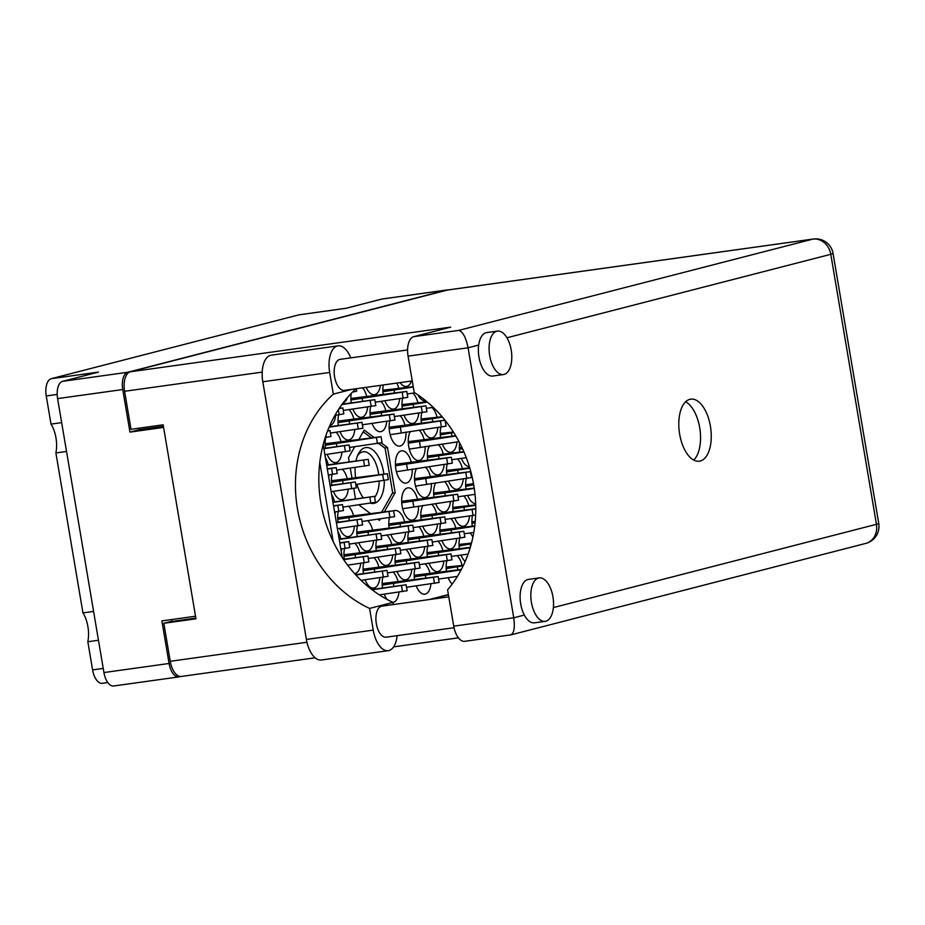 <?xml version="1.0" encoding="UTF-8"?>
<svg xmlns="http://www.w3.org/2000/svg" width="925" height="925" viewBox="0 0 925 925"><rect width="100%" height="100%" fill="white"/><g stroke="black" fill="none" stroke-linecap="round" stroke-linejoin="round"><path stroke-width="1.39" d="M57.177 394.42L46.25 395.946L51.014 424.101A23.437 11.817 -97.9 0 1 55.974 437.872A23.437 11.817 -97.9 0 1 55.893 452.938L82.949 612.905A23.437 11.817 -97.9 0 1 87.91 626.676A23.437 11.817 -97.9 0 1 87.829 641.742L92.581 669.897L103.23 668.417M51.014 424.101L61.663 422.621M82.949 612.905L93.587 611.425M353.998 419.545A16.292 8.221 82.1 0 0 348.968 409.625M338.642 414.851A16.292 8.221 82.1 0 0 338.4 425.512M328.271 464.812A16.292 8.221 82.1 0 0 325.392 457.632M334.538 501.836A16.292 8.221 82.1 0 0 331.659 494.655M340.793 538.859A16.292 8.221 82.1 0 0 337.914 531.667M372.787 530.615A16.292 8.221 82.1 0 0 367.745 520.683M357.42 525.909A16.292 8.221 82.1 0 0 357.189 536.569M379.042 567.626A16.292 8.221 82.1 0 0 374.012 557.706M363.687 562.932A16.292 8.221 82.1 0 0 363.444 573.592M341.14 442.185A16.292 8.221 82.1 0 0 336.099 432.252M325.773 437.479A16.292 8.221 82.1 0 0 325.531 448.139M347.395 479.196A16.292 8.221 82.1 0 0 342.366 469.276M332.04 474.502A16.292 8.221 82.1 0 0 331.797 485.163M353.662 516.219A16.292 8.221 82.1 0 0 348.621 506.299M338.296 511.525A16.292 8.221 82.1 0 0 338.053 522.186M359.917 553.243A16.292 8.221 82.1 0 0 354.888 543.322M344.562 548.548A16.292 8.221 82.1 0 0 344.32 559.209M398.166 582.022A16.292 8.221 82.1 0 0 393.137 572.089M382.811 577.316A16.292 8.221 82.1 0 0 382.568 587.976M430.16 573.778A16.292 8.221 82.1 0 0 425.118 563.845M414.805 569.072A16.292 8.221 82.1 0 0 414.562 579.732M462.153 565.533A16.292 8.221 82.1 0 0 457.112 555.601M446.787 560.827A16.292 8.221 82.1 0 0 446.544 571.488M391.911 544.998A16.292 8.221 82.1 0 0 386.87 535.078M376.544 540.304A16.292 8.221 82.1 0 0 376.313 550.965M423.904 536.754A16.292 8.221 82.1 0 0 418.863 526.834M408.538 532.06A16.292 8.221 82.1 0 0 408.295 542.709M455.886 528.51A16.292 8.221 82.1 0 0 450.857 518.578M440.531 523.804A16.292 8.221 82.1 0 0 440.288 534.465M472.513 515.56A16.292 8.221 82.1 0 0 472.282 526.221M417.637 499.731A16.292 8.221 82.1 0 0 407.844 487.868A16.292 8.221 82.1 0 0 402.097 506.056A16.292 8.221 82.1 0 0 412.342 520.127A16.292 8.221 82.1 0 0 418.516 506.033M449.631 491.487A16.292 8.221 82.1 0 0 444.59 481.567M435.791 482.792A16.292 8.221 82.1 0 0 434.022 497.453M466.258 478.549A16.292 8.221 82.1 0 0 466.015 489.198M411.371 462.708A16.292 8.221 82.1 0 0 401.589 450.845A16.292 8.221 82.1 0 0 395.831 469.033A16.292 8.221 82.1 0 0 406.075 483.116A16.292 8.221 82.1 0 0 412.249 469.021M443.364 454.464A16.292 8.221 82.1 0 0 438.323 444.543M429.535 445.769A16.292 8.221 82.1 0 0 427.766 460.43M459.702 442.971A16.292 8.221 82.1 0 0 459.748 452.186M405.115 425.685A16.292 8.221 82.1 0 0 400.074 415.764M389.749 420.991A16.292 8.221 82.1 0 0 389.575 432.021A16.292 8.221 82.1 0 0 399.82 446.093A16.292 8.221 82.1 0 0 405.994 431.998M437.109 417.441A16.292 8.221 82.1 0 0 432.067 407.52M421.742 412.747A16.292 8.221 82.1 0 0 421.499 423.407M366.867 396.917A16.292 8.221 82.1 0 0 362.623 387.841M351.269 393.368A16.292 8.221 82.1 0 0 351.257 402.872M398.848 388.673A16.292 8.221 82.1 0 0 396.848 383.077M383.285 384.962A16.292 8.221 82.1 0 0 383.251 394.628M411.035 559.382A16.292 8.221 82.1 0 0 405.994 549.462M395.669 554.688A16.292 8.221 82.1 0 0 395.438 565.348M443.029 551.138A16.292 8.221 82.1 0 0 437.988 541.217M427.662 546.444A16.292 8.221 82.1 0 0 427.419 557.104M472.906 537.09A16.292 8.221 82.1 0 0 469.981 532.973M459.656 538.2A16.292 8.221 82.1 0 0 459.413 548.86M404.768 522.371A16.292 8.221 82.1 0 0 394.987 510.496A16.292 8.221 82.1 0 0 393.634 510.924M389.413 517.665A16.292 8.221 82.1 0 0 389.171 528.325M436.762 514.115A16.292 8.221 82.1 0 0 431.721 504.194M422.933 505.42A16.292 8.221 82.1 0 0 421.164 520.081M468.755 505.871A16.292 8.221 82.1 0 0 463.714 495.95M453.389 501.177A16.292 8.221 82.1 0 0 453.146 511.837M430.507 477.103A16.292 8.221 82.1 0 0 425.465 467.171M416.666 468.397A16.292 8.221 82.1 0 0 414.955 483.428A16.292 8.221 82.1 0 0 425.211 497.5A16.292 8.221 82.1 0 0 431.385 483.405M462.488 468.859A16.292 8.221 82.1 0 0 457.459 458.927M447.133 464.153A16.292 8.221 82.1 0 0 446.891 474.814M424.24 440.08A16.292 8.221 82.1 0 0 419.198 430.16M410.399 431.385A16.292 8.221 82.1 0 0 408.7 446.405A16.292 8.221 82.1 0 0 418.944 460.477A16.292 8.221 82.1 0 0 425.118 446.382M440.867 427.13A16.292 8.221 82.1 0 0 440.624 437.791M385.991 411.301A16.292 8.221 82.1 0 0 380.95 401.381M370.624 406.607A16.292 8.221 82.1 0 0 370.393 417.267M417.973 403.057A16.292 8.221 82.1 0 0 412.943 393.137M402.618 398.363A16.292 8.221 82.1 0 0 402.375 409.023M361.802 581.027A16.292 8.221 82.1 0 0 361.143 580.345M66.531 451.458L55.893 452.938M98.466 640.262L87.829 641.742M448.336 289.883A15.54 7.839 82.1 0 0 447.388 289.907A15.54 7.839 82.1 0 0 446.937 289.999L381.794 299.076L345.985 308.303L298.833 314.87L51.291 378.683L98.443 372.104L62.634 381.331L127.789 372.255A15.54 7.839 82.1 0 0 122.748 389.529L129.951 432.102L163.598 427.408L195.533 616.212L161.887 620.906L169.078 663.479A15.54 7.839 82.1 0 0 178.86 676.903A15.54 7.839 82.1 0 0 179.3 676.811L180.548 676.499M446.937 289.999L127.789 372.255M102.802 683.24A15.54 7.839 -97.9 0 1 102.363 683.321A15.54 7.839 -97.9 0 1 92.581 669.897M46.25 395.946A15.54 7.839 -97.9 0 1 51.291 378.683M298.833 314.87A15.54 7.839 -97.9 0 1 299.284 314.789L346.204 308.245M114.145 685.899A15.54 7.839 -97.9 0 1 113.706 685.98A15.54 7.839 -97.9 0 1 103.935 672.556L57.593 398.606A15.54 7.839 -97.9 0 1 62.634 381.331M400.086 382.626A16.292 8.221 82.1 0 0 406.422 386.43A16.292 8.221 82.1 0 0 411.475 381.042M366.15 387.355A16.292 8.221 82.1 0 0 374.428 394.686A16.292 8.221 82.1 0 0 380.395 385.367M404.028 415.221A16.292 8.221 82.1 0 0 412.677 423.453A16.292 8.221 82.1 0 0 418.759 413.163M372.035 423.465A16.292 8.221 82.1 0 0 380.695 431.697A16.292 8.221 82.1 0 0 386.766 421.407M442.277 443.988A16.292 8.221 82.1 0 0 450.938 452.233A16.292 8.221 82.1 0 0 457.008 441.942M448.533 481.012A16.292 8.221 82.1 0 0 457.193 489.256A16.292 8.221 82.1 0 0 463.275 478.965M454.799 518.035A16.292 8.221 82.1 0 0 463.46 526.279A16.292 8.221 82.1 0 0 469.53 515.977M422.806 526.279A16.292 8.221 82.1 0 0 431.466 534.523A16.292 8.221 82.1 0 0 437.537 524.221M390.824 534.523A16.292 8.221 82.1 0 0 399.473 542.767A16.292 8.221 82.1 0 0 405.555 532.476M461.066 555.058A16.292 8.221 82.1 0 0 465.159 561.533M429.073 563.302A16.292 8.221 82.1 0 0 437.733 571.546A16.292 8.221 82.1 0 0 443.803 561.244M397.079 571.546A16.292 8.221 82.1 0 0 405.74 579.79A16.292 8.221 82.1 0 0 411.81 569.488M417.927 394.882A16.292 8.221 82.1 0 0 425.546 400.826A16.292 8.221 82.1 0 0 425.801 400.779M384.904 400.826A16.292 8.221 82.1 0 0 393.553 409.07A16.292 8.221 82.1 0 0 399.635 398.779M352.911 409.07A16.292 8.221 82.1 0 0 361.571 417.314A16.292 8.221 82.1 0 0 367.641 407.023M423.153 429.605A16.292 8.221 82.1 0 0 431.813 437.849A16.292 8.221 82.1 0 0 437.883 427.547M461.402 458.384A16.292 8.221 82.1 0 0 469.368 466.663M429.408 466.628A16.292 8.221 82.1 0 0 438.068 474.86A16.292 8.221 82.1 0 0 444.139 464.57M467.668 495.395A16.292 8.221 82.1 0 0 475.681 503.686M435.675 503.651A16.292 8.221 82.1 0 0 444.335 511.883A16.292 8.221 82.1 0 0 450.406 501.593M441.93 540.663A16.292 8.221 82.1 0 0 450.591 548.907A16.292 8.221 82.1 0 0 456.672 538.616M409.948 548.907A16.292 8.221 82.1 0 0 418.609 557.151A16.292 8.221 82.1 0 0 424.679 546.86M377.955 557.162A16.292 8.221 82.1 0 0 386.615 565.395A16.292 8.221 82.1 0 0 392.686 555.104M448.197 577.686A16.292 8.221 82.1 0 0 452.198 584.08M416.204 585.93A16.292 8.221 82.1 0 0 424.864 594.174A16.292 8.221 82.1 0 0 430.934 583.883M384.222 594.174A16.292 8.221 82.1 0 0 387.263 599.55M393.322 604.557L392.963 602.406A16.292 8.221 82.1 0 0 398.953 592.127M354.61 573.65A16.292 8.221 82.1 0 0 354.622 573.639A16.292 8.221 82.1 0 0 360.704 563.348M339.706 528.383A16.292 8.221 82.1 0 0 348.367 536.627A16.292 8.221 82.1 0 0 354.437 526.325M333.439 491.36A16.292 8.221 82.1 0 0 342.1 499.604A16.292 8.221 82.1 0 0 348.182 489.313M327.184 454.337A16.292 8.221 82.1 0 0 335.844 462.581A16.292 8.221 82.1 0 0 341.915 452.29M329.843 425.512A16.292 8.221 82.1 0 0 335.648 415.267M365.097 579.79A16.292 8.221 82.1 0 0 373.746 588.034A16.292 8.221 82.1 0 0 379.828 577.732M358.831 542.767A16.292 8.221 82.1 0 0 367.491 551.011A16.292 8.221 82.1 0 0 373.561 540.72M341.233 551.312A16.292 8.221 82.1 0 0 341.579 548.964M334.977 514.288A16.292 8.221 82.1 0 0 335.312 511.941M328.71 477.265A16.292 8.221 82.1 0 0 329.046 474.918M340.042 431.709A16.292 8.221 82.1 0 0 348.702 439.953A16.292 8.221 82.1 0 0 354.784 429.651M343.267 402.722A16.292 8.221 82.1 0 0 347.511 397.484M377.978 519.26L379.481 520.393L380.314 518.937M384.268 511.953L395.16 492.782L387.529 447.608L381.239 442.878M358.865 504.877L370.775 513.837M354.738 446.717L348.517 457.667L349.234 461.887M350.297 468.177L352.055 478.549M353.732 488.493L355.501 498.91M374.197 437.571L364.207 430.056L358.703 439.733M448.394 594.578L428.888 599.597M171.483 619.565L171.796 621.45M139.108 428.171L139.363 429.674L163.413 426.321M139.363 429.674L129.951 432.102M381.794 299.076A15.54 7.839 -97.9 0 1 382.233 298.983L447.388 289.907M384.684 448.001L387.529 447.608M392.454 493.164L395.16 492.782M355.975 388.766A125.314 108.017 75.5 0 0 320.929 503.339A125.314 108.017 75.5 0 0 392.963 602.406L369.584 608.43L373.249 630.11A23.807 12.013 82.1 0 0 388.222 650.68A23.807 12.013 82.1 0 0 388.905 650.553A23.807 12.013 82.1 0 0 397.103 635.66M496.783 331.231A21.934 11.065 82.1 0 0 489.579 354.98A21.934 11.065 82.1 0 0 503.466 374.544A21.934 11.065 82.1 0 0 504.09 374.417A21.934 11.065 82.1 0 0 511.305 350.667A21.934 11.065 82.1 0 0 497.419 331.104A21.934 11.065 82.1 0 0 496.783 331.231M497.419 331.104L486.7 332.595A21.934 11.065 82.1 0 0 486.076 332.722A21.934 11.065 82.1 0 0 478.688 345.06A21.934 11.065 82.1 0 0 492.748 376.036L503.466 374.544M538.535 578.033A21.934 11.065 82.1 0 0 531.32 601.782A21.934 11.065 82.1 0 0 545.207 621.346A21.934 11.065 82.1 0 0 545.842 621.218A21.934 11.065 82.1 0 0 553.046 597.481A21.934 11.065 82.1 0 0 539.159 577.905A21.934 11.065 82.1 0 0 538.535 578.033M539.159 577.905L528.441 579.408A21.934 11.065 82.1 0 0 527.817 579.524A21.934 11.065 82.1 0 0 520.278 593.168A21.934 11.065 82.1 0 0 524.348 615.067A21.934 11.065 82.1 0 0 534.5 622.837L545.207 621.346M700.248 461.032A31.323 15.806 82.1 0 0 710.55 427.107A31.323 15.806 82.1 0 0 690.697 399.149A31.323 15.806 82.1 0 0 689.807 399.334A31.323 15.806 82.1 0 0 679.505 433.258A31.323 15.806 82.1 0 0 699.346 461.205A31.323 15.806 82.1 0 0 700.248 461.032M685.61 401.774A31.323 15.806 -97.9 0 1 699.971 429.489A31.323 15.806 -97.9 0 1 693.727 460.083M386.627 637.094A15.667 7.897 -97.9 0 1 386.188 637.186A15.667 7.897 -97.9 0 1 376.255 623.207A15.667 7.897 -97.9 0 1 381.412 606.245A15.667 7.897 -97.9 0 1 381.863 606.153L448.775 596.833M344.886 390.292A15.667 7.897 -97.9 0 1 344.435 390.373A15.667 7.897 -97.9 0 1 334.515 376.406A15.667 7.897 -97.9 0 1 339.672 359.443A15.667 7.897 -97.9 0 1 340.111 359.351L407.59 349.951M465.275 641.21A17.54 8.857 -97.9 0 1 464.766 641.314A17.54 8.857 -97.9 0 1 453.736 626.156L513.745 617.796L468.073 347.788C465.911 337.359 462.801 331.566 458.765 330.387L812.867 239.113L447.457 290.045L130.275 371.792L450.672 327.138L413.764 336.654L458.765 330.387M478.688 345.06L468.073 347.788L408.064 356.148L414.203 392.431A125.314 108.017 -104.5 0 1 447.596 589.873L453.736 626.156M408.064 356.148A17.54 8.857 -97.9 0 1 413.764 336.654M181.786 676.348A17.54 8.857 -97.9 0 1 181.288 676.452A17.54 8.857 -97.9 0 1 170.246 661.294L163.817 623.288L195.973 618.813L163.158 424.818L131.015 429.304L124.586 391.287A17.54 8.857 -97.9 0 1 130.275 371.792M447.457 290.045A17.54 8.857 -97.9 0 1 447.954 289.941L813.364 239.02A17.54 8.857 82.1 0 0 812.867 239.113A17.54 15.124 -104.5 0 1 830.789 254.306L506.935 337.775M163.817 623.288L169.969 621.704L195.846 618.097M448.428 594.752L430.414 599.388M333.162 541.518L319.796 462.465M342.308 557.683L323.183 444.567M524.348 615.067L513.745 617.796C515.098 628.202 513.942 633.926 510.276 634.943M553.381 607.575L876.449 524.313A17.54 15.124 75.5 0 1 865.835 543.391L510.889 634.874L464.766 641.314M373.249 630.11L306.383 639.429A23.807 12.013 82.1 0 0 321.357 659.999L388.222 650.68M306.383 639.429L262.804 381.771A23.807 12.013 -97.9 0 1 271.21 355.177L338.076 345.858A23.807 12.013 -97.9 0 1 350.714 357.871M351.928 389.333L333.335 394.131L329.67 372.451A23.807 12.013 -97.9 0 1 338.076 345.858M333.335 394.131A125.314 108.017 -104.5 0 0 297.457 508.808A125.314 108.017 -104.5 0 0 369.584 608.43M372.127 589.803L406.121 584.785L371.723 589.491M379.342 594.856L407.127 590.717L406.121 584.785M402.051 406.133L427.396 402.109M427.026 401.797L401.993 404.595M426.356 408.318L433.235 407.358M413.105 404.098L413.672 407.439M370.069 414.377L425.928 405.832L370 412.839M394.362 416.562L426.934 411.752L425.928 405.832M381.123 412.342L381.69 415.695M440.312 434.912L453.736 432.542M453.412 432.044L440.242 433.374M451.365 432.877L451.932 436.218M408.318 443.156L455.863 436.033M455.667 435.698L408.249 441.618M409.278 449.087L459.02 441.664M419.372 441.121L420.378 447.041M446.567 471.935L469.831 468.2M469.727 467.842L446.509 470.386M457.621 469.9L458.187 473.242M414.573 480.179L470.443 471.623L414.516 478.63M415.533 486.111L471.449 477.543L470.443 471.623M425.639 478.144L426.633 484.064M452.834 508.947L475.728 505.27M475.716 504.9L452.764 507.409M463.887 506.923L464.454 510.265M420.84 517.202L475.774 508.912M475.774 508.692L420.783 515.653M445.133 519.376L475.647 515.063M431.894 515.167L432.461 518.509M388.847 525.446L444.717 516.89L388.789 523.897M413.151 527.62L445.723 522.81L444.717 516.89M399.901 523.411L400.467 526.753M459.089 545.97L471.311 543.773M471.496 543.067L459.031 544.432M470.143 543.935L470.571 546.455M427.107 554.214L470.201 547.716M470.316 547.334L427.038 552.676M451.4 556.399L468.108 554.075M438.161 552.179L438.728 555.532M395.114 562.458L450.972 553.913L395.044 560.92M419.407 564.643L451.978 559.833L450.972 553.913M406.167 560.434L406.734 563.776M382.927 391.749L413.29 387.02M413.232 386.662L382.869 390.211M407.231 393.934L414.874 392.859M393.981 389.714L394.547 393.056M350.945 399.993L406.803 391.437L350.876 398.455M375.238 402.178L407.809 397.357L406.803 391.437M361.999 397.958L362.565 401.3M421.176 420.517L442.393 417.071M442.115 416.747L421.118 418.979M445.48 422.702L446.775 422.528M432.241 418.493L432.796 421.835M389.194 428.772L445.006 420.251M444.96 420.193L389.124 427.223M390.142 434.704L446.058 426.136L445.075 420.343M400.248 426.737L401.253 432.657M459.436 449.296L462.512 448.729M461.899 447.399L459.367 447.758M427.442 457.54L463.957 451.967M463.807 451.62L427.385 456.002M451.735 459.725L466.281 457.702M438.496 455.505L439.063 458.858M395.449 465.784L451.319 457.239L395.391 464.246M396.409 471.715L452.325 463.159L451.319 457.239M406.503 463.749L407.509 469.68M465.691 486.319L473.704 484.839M473.507 483.683L465.633 484.781M433.709 494.563L474.271 488.412M474.224 488.065L433.64 493.025M458.002 496.748L475.022 494.378M444.763 492.528L445.33 495.869M401.716 502.807L457.574 494.251L401.647 501.269M402.664 508.738L458.58 500.182L457.574 494.251M412.77 500.772L413.776 506.703M471.958 523.342L475.103 522.764M475.242 521.33L471.889 521.804M439.965 531.586L474.71 526.244M474.756 525.874L439.907 530.048M464.257 533.771L473.797 532.442M451.018 529.551L451.585 532.893M407.971 539.83L463.841 531.274L407.913 538.292M432.276 542.015L464.847 537.205L463.841 531.274M419.037 537.795L419.592 541.137M375.989 548.074L431.848 539.518L375.92 546.536M400.282 550.259L432.854 545.449L431.848 539.518M387.043 546.039L387.61 549.381M446.232 568.609L463.228 565.742M463.413 565.348L446.162 567.06M457.285 566.574L457.852 569.916M414.238 576.853L461.17 569.812M461.378 569.418L414.18 575.315M438.531 579.038L457.389 576.402M425.292 574.818L425.858 578.16M382.245 585.097L438.115 576.541L382.187 583.559M406.549 587.283L439.121 582.461L438.115 576.541M393.298 583.062L393.865 586.404M343.996 556.318L399.866 547.762L343.938 554.78M368.3 558.503L400.86 553.693L399.866 547.762M355.05 554.283L355.616 557.625M343.649 559.66L367.873 556.018L343.418 559.336M347.615 565.175L368.878 561.938L367.873 556.018M337.741 519.295L393.599 510.75L337.671 517.757M362.033 521.48L394.605 516.67L393.599 510.75M348.794 517.26L349.361 520.613M336.411 522.775L361.617 518.994L336.353 522.417M337.417 528.707L362.612 524.914L361.617 518.994M331.474 482.283L387.344 473.727L331.416 480.734M355.767 484.457L388.338 479.647L387.344 473.727M342.528 480.248L343.094 483.59M330.144 485.752L355.35 481.971L330.086 485.405M331.15 491.684L356.356 487.891L355.35 481.971M325.218 445.26L381.077 436.704L325.149 443.722M349.511 447.446L382.083 442.624L381.077 436.704M336.272 443.225L336.839 446.567M323.889 448.741L349.083 444.948L323.831 448.382M324.895 454.661L350.089 450.868L349.083 444.948M341.915 404.549L374.822 399.681L342.204 404.144M343.244 410.422L375.816 405.613L374.822 399.681M339.012 408.723L342.828 407.925L339.267 408.33M334.954 415.36L343.834 413.857L342.828 407.925M363.12 570.713L418.99 562.157L363.062 569.164M387.425 572.887L419.985 568.077L418.99 562.157M374.174 568.678L374.741 572.02M355.859 575.015L386.997 570.401L355.558 574.691M361.085 580.345L388.003 576.321L386.997 570.401M356.865 533.69L412.723 525.134L356.796 532.141M381.158 535.876L413.729 531.054L412.723 525.134M367.919 531.655L368.485 534.997M339.232 539.437L380.742 533.378L339.163 539.078M349.164 544.12L381.736 539.298L380.742 533.378M339.857 543.137L348.748 541.622L339.799 542.778M340.851 549.057L349.754 547.554L348.748 541.622M332.965 502.414L374.475 496.355L332.908 502.067M342.909 507.097L375.481 502.287L374.475 496.355M333.59 506.114L342.481 504.599L333.532 505.767M334.596 512.045L343.487 510.531L342.481 504.599M326.71 465.402L368.219 459.343L326.641 465.044M336.642 470.073L369.214 465.263L368.219 459.343M327.334 469.102L336.226 467.587L327.265 468.744M328.329 475.022L337.232 473.507L336.226 467.587M338.076 422.621L393.946 414.076L338.018 421.083M362.369 424.806L394.94 419.996L393.946 414.076M349.13 420.586L349.696 423.939M329.127 427.165L361.953 422.32L329.288 426.783M330.387 433.05L362.958 428.24L361.953 422.32M327.519 431.131L329.959 430.564L327.647 430.796M325.23 437.56L330.965 436.484L329.959 430.564M352.529 392.073L356.692 391.217L356.275 388.731M383.863 474.12A28.189 14.222 82.1 0 0 383.54 471.958A28.189 14.222 82.1 0 0 372.243 449.469A28.189 14.222 82.1 0 0 358.31 454.002A28.189 14.222 82.1 0 0 355.963 460.951M355.142 467.495A28.189 14.222 82.1 0 0 355.697 478.052M378.764 474.826A24.432 12.326 82.1 0 0 378.475 472.872A24.432 12.326 82.1 0 0 363.109 451.77A24.432 12.326 82.1 0 0 357.478 455.828M381.562 512.334L392.628 492.84A45.117 22.755 82.1 0 0 392.639 492.736L385.147 448.405A45.117 22.755 82.1 0 0 385.101 448.313L378.545 443.387M357.004 484.295A28.189 14.222 82.1 0 0 363.34 497.823A24.432 12.326 82.1 0 0 363.352 497.823M370.567 503.235A28.189 14.222 82.1 0 0 384.314 480.48M363.19 431.825L371.353 437.964M374.625 497.268A24.432 12.326 82.1 0 0 379.146 481.208M122.748 389.529L57.593 398.606M103.935 672.556L169.078 663.479M865.835 543.391A17.54 17.54 0 0 0 878.75 523.469A17.54 0.867 -9.6 0 1 876.449 524.313L830.789 254.306A17.54 0.867 -9.6 0 0 833.078 253.462A17.54 17.54 0 0 0 813.364 239.02M170.246 661.294L306.95 642.251M262.191 372.116L124.586 391.287M329.67 372.451L262.804 381.771M401.496 585.71L402.502 591.63M421.303 406.746L422.309 412.666M465.818 472.536L466.824 478.468M472.074 509.559L473.08 515.491M440.092 517.803L441.086 523.735M446.347 554.827L447.353 560.747M402.178 392.362L403.184 398.282M440.427 421.129L441.433 427.061M446.694 458.153L447.688 464.072M452.949 495.176L453.955 501.096M459.216 532.199L460.222 538.119M427.223 540.443L428.229 546.363M433.49 577.466L434.484 583.386M395.241 548.687L396.235 554.607M363.248 556.931L364.253 562.851M388.974 511.664L389.98 517.584M356.981 519.908L357.987 525.839M382.707 474.641L383.713 480.572M350.725 482.885L351.72 488.816M376.452 437.629L377.458 443.549M344.458 445.873L345.464 451.793M370.185 400.606L371.191 406.526M338.353 409.74L339.197 414.77M414.365 563.071L415.36 569.002M382.372 571.315L383.378 577.246M408.098 526.048L409.104 531.979M376.105 534.303L377.111 540.223M344.123 542.547L345.118 548.467M369.85 497.28L370.856 503.2M337.856 505.524L338.862 511.444M363.583 460.257L364.589 466.177M331.601 468.501L332.595 474.421M389.309 414.99L390.315 420.91M357.328 423.234L358.322 429.154M325.982 435.317L326.34 437.409M113.706 685.98L178.86 676.903M102.363 683.321L107.82 682.569M386.188 637.186L454.036 627.728M344.435 390.373L412.261 380.927M878.75 523.469L833.078 253.462M181.288 676.452L315.124 657.802M393.622 646.864L458.407 637.834"/></g></svg>
